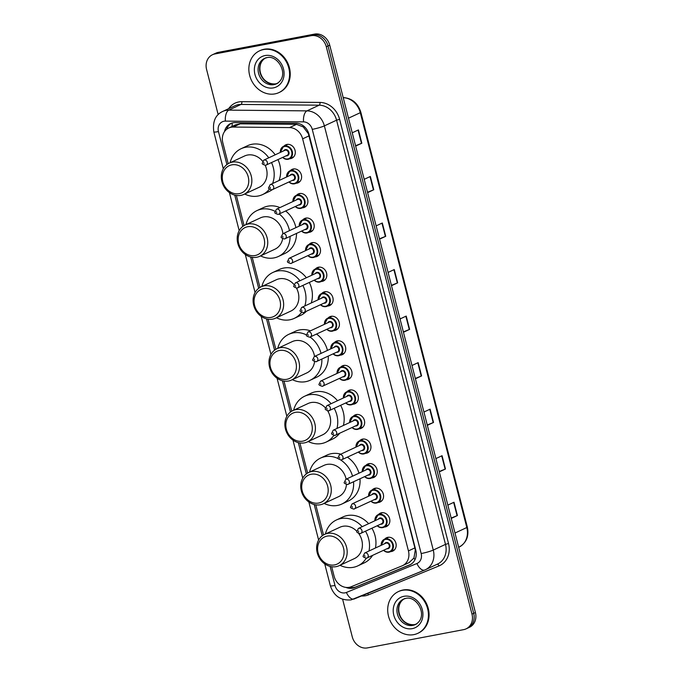 <?xml version="1.0" encoding="UTF-8"?>
<svg xmlns="http://www.w3.org/2000/svg" width="682" height="682" viewBox="0 0 682 682"><rect width="100%" height="100%" fill="white"/><g stroke="black" fill="none" stroke-linecap="round" stroke-linejoin="round"><path stroke-width="1.02" d="M290.182 170.756A7.366 6.317 65 0 1 291.981 169.409A7.366 6.317 65 0 1 293.269 168.991A7.366 6.317 65 0 1 301.12 174.14A7.366 6.317 65 0 1 298.204 182.759A7.366 6.317 65 0 1 296.909 183.177A7.366 6.317 65 0 1 296.014 183.27M296.482 195.308A7.366 6.317 65 0 1 298.281 193.961A7.366 6.317 65 0 1 299.577 193.552A7.366 6.317 65 0 1 307.429 198.701A7.366 6.317 65 0 1 304.504 207.319A7.366 6.317 65 0 1 303.217 207.729A7.366 6.317 65 0 1 302.322 207.831M302.791 219.868A7.366 6.317 65 0 1 304.59 218.521A7.366 6.317 65 0 1 305.877 218.104A7.366 6.317 65 0 1 313.729 223.253A7.366 6.317 65 0 1 310.813 231.871A7.366 6.317 65 0 1 309.517 232.289A7.366 6.317 65 0 1 308.622 232.383M309.091 244.42A7.366 6.317 65 0 1 310.89 243.073A7.366 6.317 65 0 1 312.185 242.656A7.366 6.317 65 0 1 320.037 247.813A7.366 6.317 65 0 1 317.121 256.432A7.366 6.317 65 0 1 315.826 256.841A7.366 6.317 65 0 1 314.931 256.943M315.399 268.981A7.366 6.317 65 0 1 317.198 267.634A7.366 6.317 65 0 1 318.485 267.216A7.366 6.317 65 0 1 326.337 272.365A7.366 6.317 65 0 1 323.421 280.984A7.366 6.317 65 0 1 322.134 281.402A7.366 6.317 65 0 1 321.231 281.495M321.699 293.533A7.366 6.317 65 0 1 323.498 292.186A7.366 6.317 65 0 1 324.794 291.768A7.366 6.317 65 0 1 332.646 296.926A7.366 6.317 65 0 1 329.73 305.536A7.366 6.317 65 0 1 328.434 305.954A7.366 6.317 65 0 1 327.539 306.048M328.008 318.093A7.366 6.317 65 0 1 329.807 316.746A7.366 6.317 65 0 1 331.102 316.329A7.366 6.317 65 0 1 338.945 321.478A7.366 6.317 65 0 1 336.03 330.097A7.366 6.317 65 0 1 334.743 330.514A7.366 6.317 65 0 1 333.848 330.608M334.316 342.645A7.366 6.317 65 0 1 336.115 341.298A7.366 6.317 65 0 1 337.402 340.881A7.366 6.317 65 0 1 345.254 346.038A7.366 6.317 65 0 1 342.338 354.649A7.366 6.317 65 0 1 341.043 355.066A7.366 6.317 65 0 1 340.148 355.16M340.616 367.197A7.366 6.317 65 0 1 342.415 365.85A7.366 6.317 65 0 1 343.711 365.441A7.366 6.317 65 0 1 351.554 370.59A7.366 6.317 65 0 1 348.638 379.209A7.366 6.317 65 0 1 347.351 379.618A7.366 6.317 65 0 1 346.456 379.721M346.925 391.758A7.366 6.317 65 0 1 348.724 390.411A7.366 6.317 65 0 1 350.011 389.993A7.366 6.317 65 0 1 357.862 395.142A7.366 6.317 65 0 1 354.947 403.761A7.366 6.317 65 0 1 353.651 404.179A7.366 6.317 65 0 1 352.756 404.273M353.225 416.31A7.366 6.317 65 0 1 355.024 414.963A7.366 6.317 65 0 1 356.319 414.554A7.366 6.317 65 0 1 364.171 419.703A7.366 6.317 65 0 1 361.255 428.322A7.366 6.317 65 0 1 359.96 428.731A7.366 6.317 65 0 1 359.064 428.833M359.533 440.87A7.366 6.317 65 0 1 361.332 439.523A7.366 6.317 65 0 1 362.619 439.106A7.366 6.317 65 0 1 370.471 444.255A7.366 6.317 65 0 1 367.555 452.874A7.366 6.317 65 0 1 366.268 453.291A7.366 6.317 65 0 1 365.364 453.385M365.833 465.422A7.366 6.317 65 0 1 367.632 464.075A7.366 6.317 65 0 1 368.928 463.658A7.366 6.317 65 0 1 376.779 468.815A7.366 6.317 65 0 1 373.864 477.426A7.366 6.317 65 0 1 372.568 477.843A7.366 6.317 65 0 1 371.673 477.937M372.142 489.983A7.366 6.317 65 0 1 373.941 488.636A7.366 6.317 65 0 1 375.236 488.218A7.366 6.317 65 0 1 383.079 493.367A7.366 6.317 65 0 1 380.164 501.986A7.366 6.317 65 0 1 378.877 502.404A7.366 6.317 65 0 1 377.981 502.498M378.45 514.535A7.366 6.317 65 0 1 380.249 513.188A7.366 6.317 65 0 1 381.536 512.77A7.366 6.317 65 0 1 389.388 517.928A7.366 6.317 65 0 1 386.472 526.538A7.366 6.317 65 0 1 385.177 526.956A7.366 6.317 65 0 1 384.281 527.05M384.75 539.087A7.366 6.317 65 0 1 386.549 537.74A7.366 6.317 65 0 1 387.845 537.331A7.366 6.317 65 0 1 395.688 542.48A7.366 6.317 65 0 1 392.772 551.099A7.366 6.317 65 0 1 391.485 551.508A7.366 6.317 65 0 1 390.59 551.61M283.874 146.204A7.366 6.317 65 0 1 285.673 144.857A7.366 6.317 65 0 1 286.969 144.439A7.366 6.317 65 0 1 294.812 149.588A7.366 6.317 65 0 1 291.896 158.207A7.366 6.317 65 0 1 290.609 158.625A7.366 6.317 65 0 1 289.714 158.718M409.064 562.599L413.931 558.038L415.278 550.135L414.886 547.91L308.349 133.681L303.234 126.912L296.542 124.346L240.192 123.809L235.495 124.857L228.717 128.02A13.81 11.85 -115 0 0 222.809 142.76L228.189 163.689M331.665 566.725L334.112 576.239A13.81 11.85 -115 0 0 351.247 586.716L402.099 565.847A13.81 11.85 -115 0 0 402.542 565.651A13.81 11.85 -115 0 0 408.441 550.911L302.637 138.847A13.81 11.85 -115 0 0 289.577 127.594L233.227 127.057A13.81 11.85 -115 0 0 231.138 127.236A13.81 11.85 -115 0 0 228.717 128.02M236.347 195.461L244.071 225.572M252.229 257.336L259.961 287.446M268.12 319.219L275.852 349.32M284.002 381.093L291.734 411.195M299.892 442.968L307.625 473.078M315.783 504.842L323.507 534.952M345.927 587.415A13.81 11.85 -115 0 0 354.495 587.594L409.43 565.046A13.81 11.85 -115 0 0 409.865 564.858A13.81 11.85 -115 0 0 415.773 550.11L309.04 134.439A13.81 11.85 -115 0 0 295.979 123.186L235.102 122.598A13.81 11.85 -115 0 0 233.014 122.786A13.81 11.85 -115 0 0 230.593 123.561A13.81 11.85 -115 0 0 224.497 131.617M226.62 129.324A13.81 11.85 65 0 1 231.471 123.203M218.18 114.644L206.586 69.479A13.81 11.85 65 0 1 212.486 54.731A13.81 11.85 65 0 1 214.907 53.955L311.163 35.703A13.81 11.85 65 0 1 326.311 46.768L471.987 614.124A13.81 11.85 65 0 1 466.079 628.864A13.81 11.85 65 0 1 463.658 629.648L367.41 647.9A13.81 11.85 65 0 1 352.262 636.826L342.62 599.273M212.486 54.731L215.921 53.136A13.81 11.85 65 0 1 218.342 52.352L314.59 34.1L312.876 34.901A13.81 11.85 65 0 1 328.025 45.967L473.7 613.323A13.81 11.85 65 0 1 467.801 628.062A13.81 11.85 65 0 0 473.7 613.323L328.025 45.967A13.81 11.85 65 0 0 312.876 34.901L216.629 53.153L312.876 34.901L311.163 35.703M214.199 53.938A13.81 11.85 65 0 1 216.629 53.153A13.81 11.85 65 0 0 214.199 53.938M410.641 564.457L356.209 586.793A13.81 11.85 65 0 1 349.568 587.245M314.59 34.1A13.81 11.85 65 0 1 329.738 45.174L475.414 612.521A13.81 11.85 65 0 1 469.514 627.269L466.079 628.864M427.256 424.971L433.522 422.456L427.35 425.338M423.94 412.039L430.112 409.166L433.522 422.456M439.208 471.509L445.474 469.003L439.302 471.876M435.892 458.585L442.064 455.704L445.474 469.003M451.16 518.056L457.426 515.541L451.254 518.422M447.835 505.123L454.007 502.242L457.426 515.541M391.408 285.349L397.674 282.842L391.502 285.715M388.092 272.416L394.264 269.543L397.674 282.842M379.456 238.811L385.731 236.296L379.55 239.177M376.14 225.878L382.312 222.997L385.731 236.296M367.513 192.264L373.779 189.758L367.607 192.639M364.188 179.34L370.36 176.459L373.779 189.758M355.561 145.726L361.827 143.22L355.654 146.093M352.244 132.802L358.417 129.921L361.827 143.22M415.304 378.433L421.578 375.918L415.406 378.8M411.988 365.501L418.16 362.619L421.578 375.918M403.36 331.887L409.626 329.38L403.454 332.262M400.036 318.963L406.216 316.081L409.626 329.38M274.914 93.886A23.018 19.752 65 0 1 250.379 77.782A23.018 19.752 65 0 1 259.492 50.86A23.018 19.752 65 0 1 263.533 49.556A23.018 19.752 65 0 1 288.06 65.66A23.018 19.752 65 0 1 278.947 92.582A23.018 19.752 65 0 1 274.914 93.886M259.492 50.86L260.14 50.562A23.018 19.752 65 0 1 264.173 49.257A23.018 19.752 65 0 1 288.708 65.361A23.018 19.752 65 0 1 279.594 92.283L278.947 92.582M239.212 193.662A14.961 12.839 65 0 1 222.801 181.668A14.961 12.839 65 0 1 231.812 164.848A14.961 12.839 65 0 1 248.231 176.843A14.961 12.839 65 0 1 239.212 193.662M240.848 195.376A17.263 14.816 65 0 1 222.451 183.305A17.263 14.816 65 0 1 229.288 163.109A17.263 14.816 65 0 1 232.315 162.137A17.263 14.816 65 0 1 250.712 174.208A17.263 14.816 65 0 1 243.883 194.404A17.263 14.816 65 0 1 240.848 195.376M262.63 161.25A17.263 14.816 -115 0 0 247.532 155.044A17.263 14.816 -115 0 0 244.506 156.016L229.288 163.109M269.416 189.11A25.319 21.73 65 0 1 262.502 194.617A25.319 21.73 65 0 1 258.06 196.041A25.319 21.73 65 0 1 244.693 194.029M230.098 162.734A25.319 21.73 65 0 1 241.096 148.719A25.319 21.73 65 0 1 245.537 147.286A25.319 21.73 65 0 1 268.768 157.815M241.096 148.719L247.523 145.718A25.319 21.73 65 0 1 251.965 144.286A25.319 21.73 65 0 1 275.196 154.814M243.883 194.404L259.092 187.311A17.263 14.816 -115 0 0 265.204 165.368M271.547 162.614A25.319 21.73 65 0 1 272.578 183.535M277.983 159.614A25.319 21.73 65 0 1 279.006 180.534M271.922 189.86A25.319 21.73 65 0 1 268.93 191.616L262.502 194.617M255.102 255.537A14.961 12.839 65 0 1 238.683 243.542A14.961 12.839 65 0 1 247.702 226.731A14.961 12.839 65 0 1 264.113 238.726A14.961 12.839 65 0 1 255.102 255.537M256.739 257.259A17.263 14.816 65 0 1 238.342 245.179A17.263 14.816 65 0 1 245.179 224.983A17.263 14.816 65 0 1 248.205 224.011A17.263 14.816 65 0 1 266.602 236.083A17.263 14.816 65 0 1 259.765 256.279A17.263 14.816 65 0 1 256.739 257.259M282.877 233.721A17.263 14.816 -115 0 0 263.414 216.919A17.263 14.816 -115 0 0 260.388 217.89L245.179 224.983M290.097 236.449A25.319 21.73 65 0 1 278.384 256.492A25.319 21.73 65 0 1 273.942 257.915A25.319 21.73 65 0 1 260.575 255.903M245.989 224.608A25.319 21.73 65 0 1 256.986 210.593A25.319 21.73 65 0 1 261.428 209.161A25.319 21.73 65 0 1 274.931 211.25M256.986 210.593L263.414 207.592A25.319 21.73 65 0 1 267.856 206.169A25.319 21.73 65 0 1 279.944 207.592M259.765 256.279L274.982 249.186A17.263 14.816 -115 0 0 282.68 238.709M279.253 214.012A25.319 21.73 65 0 1 289.483 230.644M285.69 211.011A25.319 21.73 65 0 1 295.911 227.643M296.525 233.457A25.319 21.73 65 0 1 284.812 253.491L278.384 256.492M270.984 317.42A14.961 12.839 65 0 1 254.574 305.425A14.961 12.839 65 0 1 263.593 288.605A14.961 12.839 65 0 1 280.004 300.6A14.961 12.839 65 0 1 270.984 317.42M272.63 319.133A17.263 14.816 65 0 1 254.233 307.062A17.263 14.816 65 0 1 261.061 286.866A17.263 14.816 65 0 1 264.087 285.886A17.263 14.816 65 0 1 282.493 297.966A17.263 14.816 65 0 1 275.656 318.162A17.263 14.816 65 0 1 272.63 319.133M293.959 284.479A17.263 14.816 -115 0 0 279.305 278.793A17.263 14.816 -115 0 0 276.278 279.773L261.061 286.866M301.572 312.365A25.319 21.73 65 0 1 294.274 318.366A25.319 21.73 65 0 1 289.833 319.798A25.319 21.73 65 0 1 276.466 317.778M261.871 286.483A25.319 21.73 65 0 1 272.877 272.468A25.319 21.73 65 0 1 277.31 271.035A25.319 21.73 65 0 1 299.935 280.754M272.877 272.468L279.305 269.475A25.319 21.73 65 0 1 283.746 268.043A25.319 21.73 65 0 1 306.371 277.762M275.656 318.162L290.864 311.069A17.263 14.816 -115 0 0 296.491 288.145M302.893 285.477A25.319 21.73 65 0 1 304.82 305.979M309.321 282.476A25.319 21.73 65 0 1 311.248 302.978M306.278 311.393A25.319 21.73 65 0 1 300.702 315.374L294.274 318.366M286.875 379.294A14.961 12.839 65 0 1 270.456 367.3A14.961 12.839 65 0 1 279.475 350.48A14.961 12.839 65 0 1 295.894 362.474A14.961 12.839 65 0 1 286.875 379.294M288.512 381.008A17.263 14.816 65 0 1 270.115 368.936A17.263 14.816 65 0 1 276.952 348.741A17.263 14.816 65 0 1 279.978 347.769A17.263 14.816 65 0 1 298.375 359.84A17.263 14.816 65 0 1 291.538 380.036A17.263 14.816 65 0 1 288.512 381.008M314.53 356.439A17.263 14.816 -115 0 0 295.195 340.676A17.263 14.816 -115 0 0 292.169 341.648L276.952 348.741M321.853 359.124A25.319 21.73 65 0 1 310.157 380.241A25.319 21.73 65 0 1 305.724 381.673A25.319 21.73 65 0 1 292.348 379.661M277.762 348.366A25.319 21.73 65 0 1 288.759 334.342A25.319 21.73 65 0 1 293.2 332.918A25.319 21.73 65 0 1 306.457 334.879M288.759 334.342L295.187 331.35A25.319 21.73 65 0 1 299.628 329.918A25.319 21.73 65 0 1 310.446 330.847M291.538 380.036L306.755 372.943A17.263 14.816 -115 0 0 314.581 361.656M310.131 337.087A25.319 21.73 65 0 1 321.026 353.412M316.567 334.095A25.319 21.73 65 0 1 327.454 350.412M328.281 356.123A25.319 21.73 65 0 1 316.593 377.248L310.157 380.241M302.757 441.169A14.961 12.839 65 0 1 286.346 429.174A14.961 12.839 65 0 1 295.366 412.354A14.961 12.839 65 0 1 311.776 424.349A14.961 12.839 65 0 1 302.757 441.169M304.402 442.882A17.263 14.816 65 0 1 286.005 430.811A17.263 14.816 65 0 1 292.842 410.615A17.263 14.816 65 0 1 295.869 409.643A17.263 14.816 65 0 1 314.266 421.715A17.263 14.816 65 0 1 307.429 441.91A17.263 14.816 65 0 1 304.402 442.882M325.357 407.81A17.263 14.816 -115 0 0 311.077 402.55A17.263 14.816 -115 0 0 308.051 403.522L292.842 410.615M333.839 435.423A25.319 21.73 65 0 1 326.047 442.124A25.319 21.73 65 0 1 321.606 443.547A25.319 21.73 65 0 1 308.238 441.535M293.644 410.24A25.319 21.73 65 0 1 304.649 396.225A25.319 21.73 65 0 1 309.091 394.793A25.319 21.73 65 0 1 331.077 403.718M304.649 396.225L311.077 393.224A25.319 21.73 65 0 1 315.519 391.792A25.319 21.73 65 0 1 337.505 400.718M307.429 441.91L322.646 434.818A17.263 14.816 -115 0 0 327.692 410.896M334.214 408.348A25.319 21.73 65 0 1 336.959 428.467M340.642 405.355A25.319 21.73 65 0 1 343.387 425.474M339.627 433.317A25.319 21.73 65 0 1 332.475 439.123L326.047 442.124M318.647 503.043A14.961 12.839 65 0 1 302.237 491.049A14.961 12.839 65 0 1 311.248 474.237A14.961 12.839 65 0 1 327.667 486.232A14.961 12.839 65 0 1 318.647 503.043M320.293 504.765A17.263 14.816 65 0 1 301.887 492.685A17.263 14.816 65 0 1 308.724 472.49A17.263 14.816 65 0 1 311.751 471.518A17.263 14.816 65 0 1 330.148 483.598A17.263 14.816 65 0 1 323.319 503.785A17.263 14.816 65 0 1 320.293 504.765M346.124 479.19A17.263 14.816 -115 0 0 326.968 464.425A17.263 14.816 -115 0 0 323.941 465.397L308.724 472.49M353.566 481.816A25.319 21.73 65 0 1 341.938 503.998A25.319 21.73 65 0 1 337.496 505.43A25.319 21.73 65 0 1 324.129 503.41M309.534 472.114A25.319 21.73 65 0 1 320.531 458.099A25.319 21.73 65 0 1 324.973 456.667A25.319 21.73 65 0 1 338.357 458.688M320.531 458.099L326.959 455.099A25.319 21.73 65 0 1 331.401 453.675A25.319 21.73 65 0 1 340.829 454.161M323.319 503.785L338.528 496.692A17.263 14.816 -115 0 0 346.456 484.535M340.736 460.035A25.319 21.73 65 0 1 352.543 476.189M347.394 457.196A25.319 21.73 65 0 1 358.971 473.197M359.994 478.815A25.319 21.73 65 0 1 348.366 500.997L341.938 503.998M334.538 564.926A14.961 12.839 65 0 1 318.119 552.932A14.961 12.839 65 0 1 327.138 536.112A14.961 12.839 65 0 1 343.549 548.106A14.961 12.839 65 0 1 334.538 564.926M336.175 566.64A17.263 14.816 65 0 1 317.778 554.568A17.263 14.816 65 0 1 324.615 534.373A17.263 14.816 65 0 1 327.641 533.392A17.263 14.816 65 0 1 346.038 545.472A17.263 14.816 65 0 1 339.201 565.668A17.263 14.816 65 0 1 336.175 566.64M356.891 531.321A17.263 14.816 -115 0 0 342.858 526.299A17.263 14.816 -115 0 0 339.824 527.28L324.615 534.373M366.208 558.243A25.319 21.73 65 0 1 357.82 565.872A25.319 21.73 65 0 1 353.378 567.305A25.319 21.73 65 0 1 340.011 565.284M325.425 533.997A25.319 21.73 65 0 1 336.422 519.974A25.319 21.73 65 0 1 340.864 518.55A25.319 21.73 65 0 1 362.185 526.692M336.422 519.974L342.85 516.982A25.319 21.73 65 0 1 347.291 515.549A25.319 21.73 65 0 1 368.612 523.691M339.201 565.668L354.418 558.575A17.263 14.816 -115 0 0 358.749 533.554M365.501 531.235A25.319 21.73 65 0 1 369.013 550.996M371.929 528.243A25.319 21.73 65 0 1 375.441 548.004M372.508 555.463A25.319 21.73 65 0 1 364.248 562.88L357.82 565.872M413.752 634.644A23.018 19.752 65 0 1 389.226 618.54A23.018 19.752 65 0 1 398.339 591.618A23.018 19.752 65 0 1 402.371 590.314A23.018 19.752 65 0 1 426.906 606.417A23.018 19.752 65 0 1 417.793 633.339A23.018 19.752 65 0 1 413.752 634.644M398.339 591.618L398.979 591.311A23.018 19.752 65 0 1 403.019 590.015A23.018 19.752 65 0 1 427.546 606.11A23.018 19.752 65 0 1 418.433 633.041L417.793 633.339M240.192 123.809L233.227 127.057M351.895 587.56A13.81 7.084 -112.3 0 1 351.239 586.725M308.801 133.595A13.81 1.509 165.6 0 1 308.349 133.681M303.234 126.912A13.81 6.564 -89.5 0 1 303.277 125.752M415.747 550.042A13.81 1.509 165.6 0 1 415.278 550.135M232.076 126.451A13.81 6.564 -89.5 0 1 232.306 122.939M414.98 559.709A13.81 7.084 -112.3 0 1 413.931 558.038M296.542 124.346L289.577 127.594M309.082 135.846L302.637 138.847M414.886 547.91L408.441 550.911M330.097 566.401L334.99 585.463A9.207 7.903 -115 0 0 345.092 592.846A9.207 7.903 -115 0 0 346.413 592.453L416.941 563.503A9.207 7.903 -115 0 0 421.169 553.545L312.254 129.367A9.207 7.903 -115 0 0 303.55 121.865L225.392 121.115A9.207 7.903 -115 0 0 224.003 121.234A9.207 7.903 -115 0 0 218.453 131.583L226.918 164.55M222.784 111.413A18.414 15.805 65 0 1 226.006 110.373A18.414 15.805 65 0 1 228.794 110.126L241.01 104.431A18.414 15.805 -115 0 0 238.223 104.678A18.414 15.805 -115 0 0 234.992 105.719L222.784 111.413C215.452 114.738 212.46 121.567 213.816 131.873A9.207 1.006 -14.4 0 0 218.453 131.583M424.613 570.067L354.299 598.932A9.207 4.723 -112.3 0 1 354.197 598.975A9.207 4.723 -112.3 0 1 346.413 592.453M228.683 108.66A20.716 17.775 65 0 1 238.726 101.959A20.716 17.775 65 0 1 241.863 101.686L320.011 102.436A20.716 17.775 65 0 1 339.61 119.316L448.517 543.503A20.716 17.775 65 0 1 439.012 565.907L368.485 594.849A20.716 17.775 65 0 1 361.486 595.983M326.311 46.768L329.738 45.174M214.907 53.955L218.342 52.352M471.987 614.124L475.414 612.521M225.392 121.115A9.207 4.373 -89.5 0 1 228.794 110.126L306.951 110.876L319.159 105.181L241.01 104.431A2.302 1.091 90.5 0 0 241.863 101.686M303.55 121.865A9.207 4.373 -89.5 0 1 306.951 110.876A18.414 15.805 65 0 1 324.368 125.88L336.576 120.185A18.414 15.805 -115 0 0 319.159 105.181A2.302 1.091 90.5 0 0 320.011 102.436M312.254 129.367A9.207 1.006 -14.4 0 0 324.368 125.88L433.275 550.067L445.491 544.372L336.576 120.185L339.61 119.316M421.169 553.545A9.207 1.006 -14.4 0 0 433.275 550.067A18.414 15.805 65 0 1 425.406 569.726A18.414 15.805 65 0 1 424.826 569.982A9.207 4.723 -112.3 0 1 424.724 570.024A9.207 4.723 -112.3 0 1 416.941 563.503M324.734 563.869L330.352 585.761C333.83 596.017 340.744 600.723 351.094 599.896L424.724 570.024L437.622 564.031A18.414 15.805 -115 0 0 445.491 544.372L448.517 543.503M234.77 195.146L242.801 226.424M250.661 257.02L258.691 288.307M266.543 318.895L274.573 350.181M282.433 380.769L290.464 412.056M298.315 442.652L306.354 473.93M314.206 504.527L322.236 535.813M439.012 565.907A2.302 1.185 67.7 0 0 437.171 564.244M368.485 594.849A2.302 1.185 67.7 0 0 367.53 593.502M330.352 585.761A9.207 1.006 -14.4 0 0 334.99 585.463M410.291 564.645L409.43 565.046M356.209 586.793L354.495 587.594M348.485 118.191L360.301 112.683A4.604 0.503 -14.4 0 0 360.846 112.283L467.358 527.126A4.604 0.503 165.6 0 1 466.812 527.527L360.301 112.683A18.414 15.805 -115 0 0 343.225 97.679M467.358 527.126C469.156 536.316 466.352 543 458.943 547.186A18.414 15.805 -115 0 0 466.812 527.527L455.005 533.034M343.199 97.577A4.604 2.191 -89.5 0 1 343.37 97.56C352.108 98.31 357.939 103.221 360.846 112.283M409.285 329.525L405.867 316.243M397.333 282.987L393.923 269.705M385.381 236.449L381.971 223.159M373.429 189.903L370.019 176.621M361.486 143.365L358.076 130.083M421.229 376.072L417.819 362.781M433.181 422.61L429.771 409.319M445.133 469.148L441.723 455.866M457.076 515.686L453.666 502.404M264.573 58.405L266.867 57.663C277.855 54.389 290.575 76.026 276.44 83.843A14.032 12.037 65 0 1 273.976 84.628A14.032 12.037 65 0 1 259.024 74.815A14.032 12.037 65 0 1 264.573 58.405A14.032 12.037 65 0 1 266.713 57.68M273.371 87.893A16.794 14.407 65 0 1 254.949 74.432A16.794 14.407 65 0 1 265.068 55.549A16.794 14.407 65 0 1 283.499 69.01A16.794 14.407 65 0 1 273.371 87.893M277.156 83.468A14.032 12.037 65 0 1 275.477 83.929A14.032 12.037 65 0 1 260.695 74.577A14.032 12.037 65 0 1 265.332 58.089M403.42 599.163L405.713 598.421C416.693 595.147 429.421 616.784 415.278 624.593A14.032 12.037 65 0 1 412.815 625.385A14.032 12.037 65 0 1 397.862 615.573A14.032 12.037 65 0 1 403.42 599.163A14.032 12.037 65 0 1 405.56 598.438M412.218 628.651A16.794 14.407 65 0 1 393.795 615.181A16.794 14.407 65 0 1 403.915 596.307A16.794 14.407 65 0 1 422.337 609.768A16.794 14.407 65 0 1 412.218 628.651M416.003 624.218A14.032 12.037 65 0 1 414.315 624.686A14.032 12.037 65 0 1 399.541 615.334A14.032 12.037 65 0 1 404.17 598.847M288.077 159.29A6.905 5.925 65 0 1 282.672 157.423M280.336 152.418A6.905 5.925 65 0 1 283.507 146.366A6.905 5.925 65 0 1 284.718 145.982A6.905 5.925 65 0 1 292.084 150.807A6.905 5.925 65 0 1 289.347 158.889A6.905 5.925 65 0 1 288.136 159.273M282.851 157.346A6.445 5.533 -115 0 0 287.804 158.932A6.445 5.533 -115 0 0 291.691 151.685A6.445 5.533 -115 0 0 284.624 146.519A6.445 5.533 -115 0 0 280.515 152.333M283.755 150.824A3.222 2.762 65 0 1 285.417 149.622A3.222 2.762 65 0 1 288.955 152.205A3.222 2.762 65 0 1 287.011 155.828A3.222 2.762 65 0 1 286.09 155.837M263.832 160.117L262.348 163.109C261.718 163.74 262.783 164.481 265.545 165.325L287.165 155.334A2.762 2.37 -115 0 0 284.829 150.321L263.832 160.117A2.762 2.37 65 0 1 266.168 165.121A2.762 2.37 65 0 1 265.682 165.274M263.815 162.674L264.045 163.561L263.815 162.674M286.645 176.979A6.905 5.925 65 0 1 289.816 170.926A6.905 5.925 65 0 1 291.026 170.534A6.905 5.925 65 0 1 298.384 175.368A6.905 5.925 65 0 1 295.656 183.441A6.905 5.925 65 0 1 294.436 183.833A6.905 5.925 65 0 1 288.98 181.983M289.159 181.898A6.445 5.533 -115 0 0 294.113 183.492A6.445 5.533 -115 0 0 298 176.246A6.445 5.533 -115 0 0 290.924 171.08A6.445 5.533 -115 0 0 286.824 176.894M290.063 175.385A3.222 2.762 65 0 1 291.726 174.183A3.222 2.762 65 0 1 295.255 176.766A3.222 2.762 65 0 1 293.32 180.389A3.222 2.762 65 0 1 292.399 180.389M270.14 184.669L268.648 187.661C268.017 188.292 269.083 189.033 271.845 189.877L293.473 179.886A2.762 2.37 -115 0 0 291.137 174.882L270.14 184.669A2.762 2.37 65 0 1 272.476 189.681A2.762 2.37 65 0 1 271.99 189.835M270.123 187.235L270.345 188.121L270.123 187.235M292.945 201.531A6.905 5.925 65 0 1 296.116 195.478A6.905 5.925 65 0 1 297.335 195.095A6.905 5.925 65 0 1 304.692 199.92A6.905 5.925 65 0 1 301.956 208.001A6.905 5.925 65 0 1 300.745 208.385A6.905 5.925 65 0 1 295.28 206.535M295.459 206.458A6.445 5.533 -115 0 0 300.421 208.044A6.445 5.533 -115 0 0 304.3 200.798A6.445 5.533 -115 0 0 297.233 195.632A6.445 5.533 -115 0 0 293.124 201.446M296.363 199.937A3.222 2.762 65 0 1 298.025 198.735A3.222 2.762 65 0 1 301.563 201.318A3.222 2.762 65 0 1 299.62 204.941A3.222 2.762 65 0 1 298.699 204.941M276.44 209.229L274.957 212.221C274.326 212.852 275.392 213.585 278.154 214.438L299.773 204.447A2.762 2.37 -115 0 0 297.446 199.434L276.44 209.229A2.762 2.37 65 0 1 278.776 214.233A2.762 2.37 65 0 1 278.29 214.387M276.423 211.787L276.653 212.673L276.423 211.787M306.994 232.954A6.905 5.925 65 0 1 301.589 231.096M299.253 226.083A6.905 5.925 65 0 1 302.424 220.039A6.905 5.925 65 0 1 303.635 219.647A6.905 5.925 65 0 1 310.992 224.472A6.905 5.925 65 0 1 308.264 232.553A6.905 5.925 65 0 1 307.053 232.946M301.768 231.01A6.445 5.533 -115 0 0 306.721 232.596A6.445 5.533 -115 0 0 310.608 225.358A6.445 5.533 -115 0 0 303.533 220.192A6.445 5.533 -115 0 0 299.432 226.006M302.672 224.497A3.222 2.762 65 0 1 304.334 223.295A3.222 2.762 65 0 1 307.872 225.878A3.222 2.762 65 0 1 305.928 229.502A3.222 2.762 65 0 1 305.007 229.502M282.749 233.781L281.257 236.773C280.626 237.404 281.692 238.146 284.454 238.99L306.082 228.999A2.762 2.37 -115 0 0 303.746 223.994L282.749 233.781A2.762 2.37 65 0 1 285.085 238.785A2.762 2.37 65 0 1 284.599 238.947M282.732 236.339L282.953 237.225L282.732 236.339M313.294 257.506A6.905 5.925 65 0 1 307.889 255.648M305.562 250.644A6.905 5.925 65 0 1 308.733 244.591A6.905 5.925 65 0 1 309.943 244.199A6.905 5.925 65 0 1 317.3 249.032A6.905 5.925 65 0 1 314.564 257.105A6.905 5.925 65 0 1 313.353 257.498L318.92 255.085M308.068 255.562A6.445 5.533 -115 0 0 313.029 257.157A6.445 5.533 -115 0 0 316.908 249.91A6.445 5.533 -115 0 0 309.841 244.744A6.445 5.533 -115 0 0 305.741 250.558M308.972 249.049A3.222 2.762 65 0 1 310.634 247.847A3.222 2.762 65 0 1 314.172 250.43A3.222 2.762 65 0 1 312.228 254.054A3.222 2.762 65 0 1 311.307 254.054M289.049 258.342L287.565 261.334C286.934 261.965 288 262.698 290.762 263.542L312.39 253.551A2.762 2.37 -115 0 0 310.054 248.546L289.049 258.342A2.762 2.37 65 0 1 291.385 263.346A2.762 2.37 65 0 1 290.899 263.499M289.032 260.899L289.262 261.786L289.032 260.899M311.862 275.196A6.905 5.925 65 0 1 315.033 269.151A6.905 5.925 65 0 1 316.243 268.759A6.905 5.925 65 0 1 323.609 273.584A6.905 5.925 65 0 1 320.872 281.666A6.905 5.925 65 0 1 319.662 282.058A6.905 5.925 65 0 1 314.197 280.208M314.376 280.123A6.445 5.533 -115 0 0 319.329 281.709A6.445 5.533 -115 0 0 323.217 274.471A6.445 5.533 -115 0 0 316.141 269.305A6.445 5.533 -115 0 0 312.041 275.11M315.28 273.601A3.222 2.762 65 0 1 316.942 272.399A3.222 2.762 65 0 1 320.48 274.991A3.222 2.762 65 0 1 318.537 278.606A3.222 2.762 65 0 1 317.616 278.614M295.357 282.894L293.865 285.886C293.234 286.517 294.309 287.258 297.071 288.102L318.69 278.111A2.762 2.37 -115 0 0 316.354 273.098L295.357 282.894A2.762 2.37 65 0 1 297.693 287.898A2.762 2.37 65 0 1 297.207 288.06M295.34 285.451L295.57 286.338L295.34 285.451M318.17 299.756A6.905 5.925 65 0 1 321.341 293.703A6.905 5.925 65 0 1 322.552 293.311A6.905 5.925 65 0 1 329.909 298.145A6.905 5.925 65 0 1 327.172 306.218A6.905 5.925 65 0 1 325.962 306.61A6.905 5.925 65 0 1 320.506 304.76M320.685 304.675A6.445 5.533 -115 0 0 325.638 306.269A6.445 5.533 -115 0 0 329.517 299.023A6.445 5.533 -115 0 0 322.45 293.857A6.445 5.533 -115 0 0 318.349 299.671M321.589 298.162A3.222 2.762 65 0 1 323.242 296.96A3.222 2.762 65 0 1 326.78 299.543A3.222 2.762 65 0 1 324.837 303.166A3.222 2.762 65 0 1 323.916 303.166M301.666 307.446L300.174 310.446C299.543 311.077 300.609 311.81 303.371 312.654L324.999 302.663A2.762 2.37 -115 0 0 322.663 297.659L301.666 307.446A2.762 2.37 65 0 1 303.993 312.458A2.762 2.37 65 0 1 303.516 312.612M301.64 310.012L301.87 310.898L301.64 310.012M332.211 331.179A6.905 5.925 65 0 1 326.806 329.312M324.47 324.308A6.905 5.925 65 0 1 327.641 318.255A6.905 5.925 65 0 1 328.852 317.872A6.905 5.925 65 0 1 336.217 322.697A6.905 5.925 65 0 1 333.481 330.779A6.905 5.925 65 0 1 332.27 331.162M326.985 329.236A6.445 5.533 -115 0 0 331.938 330.821A6.445 5.533 -115 0 0 335.825 323.575A6.445 5.533 -115 0 0 328.758 318.409A6.445 5.533 -115 0 0 324.649 324.223M327.889 322.714A3.222 2.762 65 0 1 329.551 321.512A3.222 2.762 65 0 1 333.089 324.095A3.222 2.762 65 0 1 331.145 327.718A3.222 2.762 65 0 1 330.224 327.727M307.966 332.006L306.482 334.998C305.851 335.629 306.917 336.371 309.679 337.215L331.299 327.224A2.762 2.37 -115 0 0 328.963 322.211L307.966 332.006A2.762 2.37 65 0 1 310.301 337.01A2.762 2.37 65 0 1 309.816 337.164M307.949 334.564L308.179 335.45L307.949 334.564M333.055 353.898L334.973 355.237L338.545 355.731A6.905 5.925 65 0 1 333.114 353.873M330.779 348.869A6.905 5.925 65 0 1 333.95 342.816A6.905 5.925 65 0 1 335.16 342.424A6.905 5.925 65 0 1 342.517 347.257A6.905 5.925 65 0 1 339.789 355.331A6.905 5.925 65 0 1 338.57 355.723M333.293 353.788A6.445 5.533 -115 0 0 338.246 355.382A6.445 5.533 -115 0 0 342.134 348.135A6.445 5.533 -115 0 0 335.058 342.969A6.445 5.533 -115 0 0 330.958 348.783M334.197 347.274A3.222 2.762 65 0 1 335.859 346.072A3.222 2.762 65 0 1 339.389 348.655A3.222 2.762 65 0 1 337.454 352.279A3.222 2.762 65 0 1 336.533 352.279M314.274 356.558L312.782 359.55C312.151 360.181 313.217 360.923 315.979 361.767L337.607 351.776A2.762 2.37 -115 0 0 335.271 346.771L314.274 356.558A2.762 2.37 65 0 1 316.61 361.571A2.762 2.37 65 0 1 316.124 361.724M314.257 359.124L314.479 360.011L314.257 359.124M337.079 373.421A6.905 5.925 65 0 1 340.25 367.368A6.905 5.925 65 0 1 341.469 366.984A6.905 5.925 65 0 1 348.826 371.809A6.905 5.925 65 0 1 346.089 379.891A6.905 5.925 65 0 1 344.879 380.275A6.905 5.925 65 0 1 339.414 378.425M339.593 378.348A6.445 5.533 -115 0 0 344.555 379.934A6.445 5.533 -115 0 0 348.434 372.687A6.445 5.533 -115 0 0 341.367 367.521A6.445 5.533 -115 0 0 337.258 373.335M340.497 371.826A3.222 2.762 65 0 1 342.159 370.624A3.222 2.762 65 0 1 345.697 373.207A3.222 2.762 65 0 1 343.754 376.831A3.222 2.762 65 0 1 342.833 376.831M320.574 381.119L319.091 384.111C318.46 384.742 319.526 385.475 322.288 386.327L343.907 376.336A2.762 2.37 -115 0 0 341.58 371.323L320.574 381.119A2.762 2.37 65 0 1 322.91 386.123A2.762 2.37 65 0 1 322.424 386.276M320.557 383.676L320.787 384.563L320.557 383.676M343.387 397.973A6.905 5.925 65 0 1 346.558 391.928A6.905 5.925 65 0 1 347.769 391.536A6.905 5.925 65 0 1 355.126 396.37A6.905 5.925 65 0 1 352.398 404.443A6.905 5.925 65 0 1 351.187 404.835A6.905 5.925 65 0 1 345.723 402.985M345.902 402.9A6.445 5.533 -115 0 0 350.855 404.494A6.445 5.533 -115 0 0 354.742 397.248A6.445 5.533 -115 0 0 347.667 392.082A6.445 5.533 -115 0 0 343.566 397.896M346.806 396.387A3.222 2.762 65 0 1 348.468 395.185A3.222 2.762 65 0 1 351.997 397.768A3.222 2.762 65 0 1 350.062 401.391A3.222 2.762 65 0 1 349.141 401.391M326.883 405.671L325.391 408.663C324.76 409.294 325.825 410.035 328.588 410.879L350.216 400.888A2.762 2.37 -115 0 0 347.88 395.884L326.883 405.671A2.762 2.37 65 0 1 329.218 410.675A2.762 2.37 65 0 1 328.733 410.837M326.866 408.228L327.087 409.115L326.866 408.228M357.428 429.396A6.905 5.925 65 0 1 352.023 427.537M349.695 422.533A6.905 5.925 65 0 1 352.867 416.48A6.905 5.925 65 0 1 354.077 416.088A6.905 5.925 65 0 1 361.434 420.922A6.905 5.925 65 0 1 358.698 428.995A6.905 5.925 65 0 1 357.487 429.387M352.202 427.452A6.445 5.533 -115 0 0 357.163 429.046A6.445 5.533 -115 0 0 361.042 421.8A6.445 5.533 -115 0 0 353.975 416.634A6.445 5.533 -115 0 0 349.875 422.448M353.106 420.939A3.222 2.762 65 0 1 354.768 419.737A3.222 2.762 65 0 1 358.306 422.32A3.222 2.762 65 0 1 356.362 425.943A3.222 2.762 65 0 1 355.441 425.943M333.183 430.231L331.699 433.223C331.068 433.854 332.134 434.587 334.896 435.44L356.524 425.44A2.762 2.37 -115 0 0 354.188 420.436L333.183 430.231A2.762 2.37 65 0 1 335.518 435.235A2.762 2.37 65 0 1 335.033 435.389M333.166 432.789L333.396 433.675L333.166 432.789M355.995 447.085A6.905 5.925 65 0 1 359.167 441.041A6.905 5.925 65 0 1 360.377 440.649A6.905 5.925 65 0 1 367.743 445.474A6.905 5.925 65 0 1 365.006 453.556A6.905 5.925 65 0 1 363.796 453.948A6.905 5.925 65 0 1 358.331 452.098M358.51 452.013A6.445 5.533 -115 0 0 363.463 453.598A6.445 5.533 -115 0 0 367.351 446.36A6.445 5.533 -115 0 0 360.275 441.194A6.445 5.533 -115 0 0 356.175 447M359.414 445.491A3.222 2.762 65 0 1 361.076 444.297A3.222 2.762 65 0 1 364.614 446.881A3.222 2.762 65 0 1 362.671 450.495A3.222 2.762 65 0 1 361.75 450.504M339.491 454.783L337.999 457.775C337.368 458.406 338.442 459.148 341.205 459.992L362.824 450.001A2.762 2.37 -115 0 0 360.488 444.996L339.491 454.783A2.762 2.37 65 0 1 341.827 459.787A2.762 2.37 65 0 1 341.341 459.949M339.474 457.341L339.704 458.227L339.474 457.341M370.036 478.508A6.905 5.925 65 0 1 364.64 476.65M362.304 471.646A6.905 5.925 65 0 1 365.475 465.593A6.905 5.925 65 0 1 366.686 465.201A6.905 5.925 65 0 1 374.043 470.034A6.905 5.925 65 0 1 371.306 478.108A6.905 5.925 65 0 1 370.096 478.5M364.819 476.565A6.445 5.533 -115 0 0 369.772 478.159A6.445 5.533 -115 0 0 373.651 470.912A6.445 5.533 -115 0 0 366.584 465.746A6.445 5.533 -115 0 0 362.483 471.56M365.723 470.051A3.222 2.762 65 0 1 367.376 468.849A3.222 2.762 65 0 1 370.914 471.433A3.222 2.762 65 0 1 368.971 475.056A3.222 2.762 65 0 1 368.05 475.056M345.8 479.335L344.308 482.336C343.677 482.967 344.742 483.7 347.505 484.544L369.132 474.553A2.762 2.37 -115 0 0 366.797 469.548L345.8 479.335A2.762 2.37 65 0 1 348.127 484.348A2.762 2.37 65 0 1 347.65 484.501M345.774 481.901L346.004 482.788L345.774 481.901M368.604 496.198A6.905 5.925 65 0 1 371.775 490.145A6.905 5.925 65 0 1 372.986 489.761A6.905 5.925 65 0 1 380.351 494.586A6.905 5.925 65 0 1 377.615 502.668A6.905 5.925 65 0 1 376.404 503.052A6.905 5.925 65 0 1 370.94 501.202M371.119 501.125A6.445 5.533 -115 0 0 376.072 502.711A6.445 5.533 -115 0 0 379.959 495.464A6.445 5.533 -115 0 0 372.892 490.298A6.445 5.533 -115 0 0 368.783 496.112M372.022 494.603A3.222 2.762 65 0 1 373.685 493.401A3.222 2.762 65 0 1 377.223 495.984A3.222 2.762 65 0 1 375.279 499.608A3.222 2.762 65 0 1 374.358 499.616M352.1 503.896L350.608 506.888C349.985 507.519 351.051 508.261 353.813 509.104L375.432 499.113A2.762 2.37 -115 0 0 373.097 494.1L352.1 503.896A2.762 2.37 65 0 1 354.435 508.9A2.762 2.37 65 0 1 353.949 509.053M352.083 506.453L352.313 507.34L352.083 506.453M374.912 520.758A6.905 5.925 65 0 1 378.084 514.705A6.905 5.925 65 0 1 379.294 514.313A6.905 5.925 65 0 1 386.651 519.147A6.905 5.925 65 0 1 383.915 527.22A6.905 5.925 65 0 1 382.704 527.612A6.905 5.925 65 0 1 377.248 525.762M377.427 525.677A6.445 5.533 -115 0 0 382.38 527.271A6.445 5.533 -115 0 0 386.268 520.025A6.445 5.533 -115 0 0 379.192 514.859A6.445 5.533 -115 0 0 375.091 520.673M378.331 519.164A3.222 2.762 65 0 1 379.993 517.962A3.222 2.762 65 0 1 383.523 520.545A3.222 2.762 65 0 1 381.588 524.168A3.222 2.762 65 0 1 380.667 524.168M358.408 528.448L356.916 531.448C356.285 532.071 357.351 532.812 360.113 533.656L381.741 523.665A2.762 2.37 -115 0 0 379.405 518.661L358.408 528.448A2.762 2.37 65 0 1 360.744 533.46A2.762 2.37 65 0 1 360.258 533.614M358.391 531.014L358.613 531.9L358.391 531.014M381.212 545.31A6.905 5.925 65 0 1 384.384 539.257A6.905 5.925 65 0 1 385.603 538.874A6.905 5.925 65 0 1 392.96 543.699A6.905 5.925 65 0 1 390.223 551.781A6.905 5.925 65 0 1 389.013 552.164A6.905 5.925 65 0 1 383.548 550.314M383.727 550.238A6.445 5.533 -115 0 0 388.689 551.823A6.445 5.533 -115 0 0 392.568 544.577A6.445 5.533 -115 0 0 385.5 539.411A6.445 5.533 -115 0 0 381.391 545.225M384.631 543.716A3.222 2.762 65 0 1 386.293 542.514A3.222 2.762 65 0 1 389.831 545.097A3.222 2.762 65 0 1 387.887 548.72A3.222 2.762 65 0 1 386.967 548.72M364.708 553.008L363.225 556.001C362.594 556.631 363.659 557.365 366.422 558.217L388.041 548.226A2.762 2.37 -115 0 0 385.714 543.213L364.708 553.008A2.762 2.37 65 0 1 367.044 558.012A2.762 2.37 65 0 1 366.558 558.166M364.691 555.566L364.921 556.452L364.691 555.566M409.498 562.411L402.542 565.651M213.816 131.873L223.295 168.786M229.416 192.614L239.186 230.661M245.298 254.488L255.068 292.535M261.189 316.363L270.959 354.418M277.071 378.246L286.841 416.293M292.962 440.12L302.731 478.167M308.852 501.995L318.622 540.042M266.074 57.706C254.446 63.579 260.115 85.156 275.647 83.877L277.941 83.136M404.92 598.464C393.292 604.337 398.961 625.914 414.486 624.635L416.779 623.894M287.864 144.337L283.507 146.366L280.285 152.444M282.621 157.448L284.53 158.787L288.111 159.29L293.695 156.86M294.164 168.897L289.816 170.926L286.585 177.005M288.921 182.009L290.839 183.347L294.411 183.842L300.003 181.412M300.472 193.449L296.116 195.478L292.893 201.557M295.229 206.561L297.139 207.899L300.719 208.394L306.303 205.973M306.772 218.01L302.424 220.039L299.202 226.109M301.529 231.121L303.447 232.46L307.019 232.954L312.612 230.525M313.081 242.562L308.733 244.591L305.502 250.669M307.838 255.673L309.756 257.012L313.328 257.506M319.389 267.122L315.033 269.151L311.81 275.221M314.146 280.234L316.056 281.572L319.628 282.067L325.22 279.637M325.689 291.674L321.341 293.703L318.11 299.782M320.446 304.786L322.364 306.124L325.936 306.619L331.529 304.189M331.998 316.226L327.641 318.255L324.419 324.334M326.755 329.338L328.664 330.676L332.245 331.179L337.829 328.75M338.298 340.787L333.95 342.816L330.719 348.894M338.545 355.731L344.137 353.302M344.606 365.339L340.25 367.368L337.027 373.446M339.363 378.45L341.273 379.789L344.853 380.283L350.437 377.862M350.906 389.899L346.558 391.928L343.336 397.998M345.663 403.011L347.581 404.349L351.153 404.844L356.746 402.414M357.215 414.451L352.867 416.48L349.636 422.559M351.972 427.563L353.89 428.901L357.462 429.396L363.054 426.975M363.523 439.012L359.167 441.041L355.944 447.111M358.28 452.123L360.19 453.462L363.762 453.956L369.354 451.527M369.823 463.564L365.475 465.593L362.244 471.671M364.58 476.675L366.498 478.014L370.07 478.508L375.663 476.079M376.132 488.116L371.775 490.145L368.553 496.223M370.889 501.227L372.798 502.566L376.379 503.069L381.963 500.639M382.432 512.676L378.084 514.705L374.853 520.784M377.189 525.788L379.107 527.126L382.679 527.621L388.271 525.191M388.74 537.228L384.384 539.257L381.161 545.336M383.497 550.34L385.407 551.678L388.987 552.173L394.571 549.752"/></g></svg>
